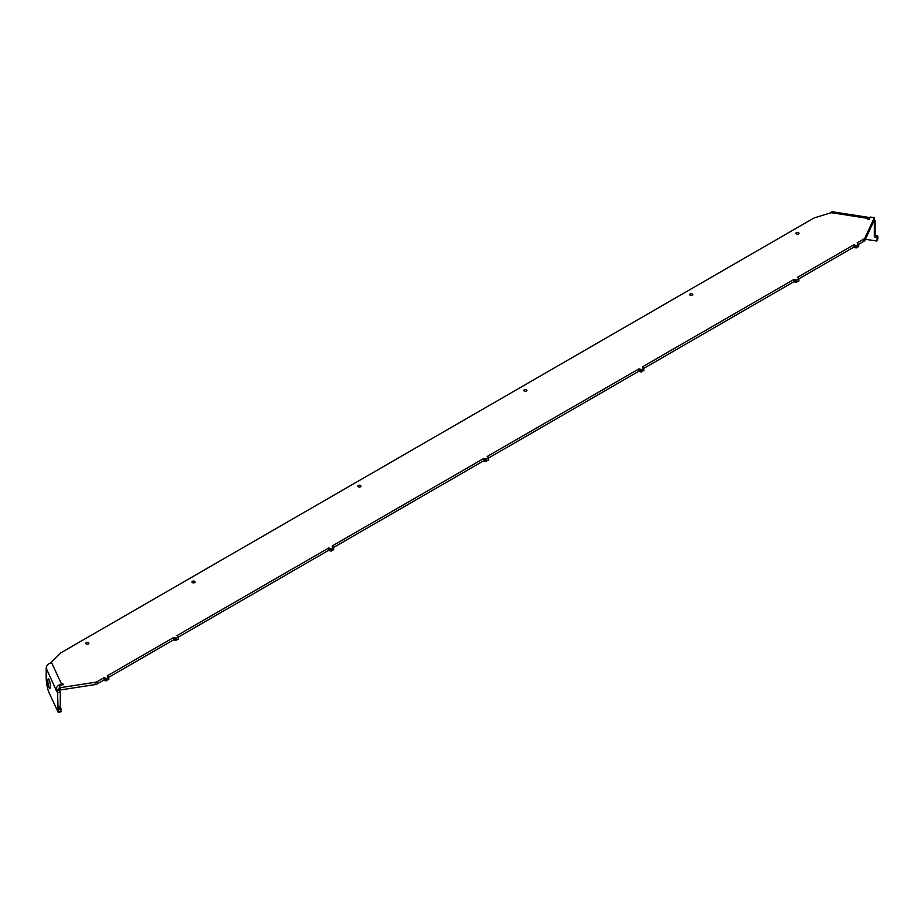 <?xml version="1.0" encoding="UTF-8"?>
<svg xmlns="http://www.w3.org/2000/svg" width="924" height="924" viewBox="0 0 924 924"><rect width="100%" height="100%" fill="white"/><g stroke="black" fill="none" stroke-linecap="round" stroke-linejoin="round"><path stroke-width="1.39" d="M47.852 680.93A4.886 1.028 -98.8 0 0 48.545 685.978A4.886 1.028 -98.8 0 0 49.861 688.484A4.886 1.028 -98.8 0 0 50.381 686.382A4.886 1.028 -98.8 0 0 49.688 681.334A4.886 1.028 -98.8 0 0 48.371 678.84A4.886 1.028 -98.8 0 0 47.852 680.93M358.35 486.809A1.548 0.889 180 0 1 357.9 486.186A1.548 0.889 180 0 1 358.847 485.354A1.548 0.889 180 0 1 360.545 485.55A1.548 0.889 180 0 1 360.995 486.186A1.548 0.889 180 0 1 360.037 487.006A1.548 0.889 180 0 1 358.35 486.809M192.435 582.605A1.548 0.889 180 0 1 191.984 581.97A1.548 0.889 180 0 1 192.931 581.15A1.548 0.889 180 0 1 194.629 581.335A1.548 0.889 180 0 1 195.08 581.97A1.548 0.889 180 0 1 194.121 582.801A1.548 0.889 180 0 1 192.435 582.605M86.244 643.913A1.548 0.889 180 0 1 85.793 643.277A1.548 0.889 180 0 1 86.752 642.457A1.548 0.889 180 0 1 88.438 642.642A1.548 0.889 180 0 1 88.889 643.277A1.548 0.889 180 0 1 87.93 644.109A1.548 0.889 180 0 1 86.244 643.913M798.555 232.663A1.548 0.889 0 0 0 796.869 232.467A1.548 0.889 0 0 0 795.911 233.287A1.548 0.889 0 0 0 796.373 233.922A1.548 0.889 0 0 0 798.059 234.118A1.548 0.889 0 0 0 799.017 233.287A1.548 0.889 0 0 0 798.555 232.663M692.376 293.971A1.548 0.889 0 0 0 690.69 293.774A1.548 0.889 0 0 0 689.731 294.594A1.548 0.889 0 0 0 690.182 295.23A1.548 0.889 0 0 0 691.868 295.426A1.548 0.889 0 0 0 692.827 294.594A1.548 0.889 0 0 0 692.376 293.971M526.461 389.755A1.548 0.889 0 0 0 524.774 389.558A1.548 0.889 0 0 0 523.816 390.39A1.548 0.889 0 0 0 524.266 391.025A1.548 0.889 0 0 0 525.952 391.21A1.548 0.889 0 0 0 526.911 390.39A1.548 0.889 0 0 0 526.461 389.755M51.409 662.785L51.64 662.739A5.636 4.447 155.1 0 0 46.2 668.179L56.121 690.124L58.951 689.951M56.121 690.124L56.48 690.909L59.205 689.916L60.291 692.261L57.577 692.688L56.48 690.332M58.062 708.292L60.776 707.876L61.019 709.158L60.926 711.861L58.2 712.289L57.577 692.688M57.577 707.253L60.291 706.825L60.291 692.261M60.776 707.876L60.291 706.825M58.2 712.289L49.111 692.85A11.261 2.379 -98.8 0 1 46.2 677.373L46.2 668.179M51.409 662.254L60.834 652.829L814.021 217.995L831.173 212.682A5.636 1.19 -81.2 0 1 832.039 211.712L869.045 217.44A5.636 1.19 98.8 0 0 868.179 218.41L867.821 219.184L869.184 219.404L870.269 217.048L874.347 217.671L874.347 219.97L864.98 240.159A4.689 2.714 0 0 1 863.767 241.372L858.731 244.282M865.395 239.281L876.16 240.945A0.936 0.739 24.9 0 0 877.015 240.575L877.742 239.004A0.936 0.739 24.9 0 1 877.581 239.212M876.899 235.551L876.16 237.11L874.347 236.833L875.086 235.262L876.899 235.551A0.936 0.739 24.9 0 1 877.8 236.452L877.8 238.75A0.936 0.739 24.9 0 1 877.742 239.004M876.16 237.11A0.936 0.739 24.9 0 1 877.072 238.022L877.072 240.321A0.936 0.739 24.9 0 1 877.015 240.575M875.086 235.262L875.086 220.709L874.347 222.28L873.353 222.118M874.347 236.833L874.347 222.28M875.086 220.709L874.081 220.547M869.565 218.572A5.636 1.19 98.8 0 0 869.045 217.44M798.729 280.457L799.006 278.54L797.4 277.396L853.811 244.825L856.467 245.588L858.465 244.444L857.137 242.908L863.767 239.073A4.689 2.714 0 0 0 864.98 237.861L874.347 217.671M855.139 245.588L855.139 247.886L858.465 246.743L858.465 245.969M853.811 244.825L853.811 247.124L855.139 247.886M799.006 278.771L853.811 247.124M799.006 278.54L796.742 280.076L794.086 279.314L794.086 281.612L795.414 282.374L799.006 280.838M643.624 370.004L643.901 368.087L642.307 366.943L794.086 279.314M643.901 368.318L794.086 281.612M643.901 368.087L641.637 369.623L638.981 368.849L638.981 371.159L640.309 371.922L643.901 370.385M488.53 459.551L488.808 457.634L487.202 456.491L638.981 368.849M488.808 457.865L638.981 371.159M488.808 457.634L486.532 459.17L483.887 458.396L483.887 460.695L485.204 461.469L488.808 459.933M333.425 549.099L333.703 547.181L332.097 546.038L483.887 458.396M333.703 547.401L483.887 460.695M333.703 547.181L331.439 548.717L328.782 547.944L328.782 550.242L330.111 551.016L333.703 549.48M178.32 638.646L178.598 636.728L177.004 635.573L328.782 547.944M178.598 636.948L328.782 550.242M178.598 636.728L176.334 638.265L173.677 637.491L173.677 639.789L175.006 640.563L178.598 639.027M108.639 678.874L108.916 676.957L107.311 675.814L173.677 637.491M108.916 677.188L173.677 639.789M108.916 676.957L106.653 678.493L103.996 677.731L103.996 680.029L105.324 680.792L108.916 679.256M97.355 681.554L97.355 683.852A4.689 2.714 180 0 1 95.253 684.557L60.291 689.962L60.291 687.664L95.253 682.259A4.689 2.714 180 0 0 97.355 681.554L103.996 677.731M97.355 683.852L103.996 680.029M60.291 687.664L59.205 685.308L60.291 689.962M59.205 685.308L63.282 684.684L62.913 683.899L62.913 684.742M62.913 683.899L61.55 684.106L51.64 662.739M56.121 689.547A5.636 4.447 -24.9 0 1 61.55 684.106M58.836 689.697L58.836 689.131A2.818 2.218 -24.9 0 1 59.286 687.791M58.304 709.586L61.019 709.158M58.304 711.884L61.019 711.457M877.8 238.75L877.072 240.321M877.8 236.452L877.072 238.022M864.98 237.861L864.98 240.159M863.767 239.073L863.767 241.372M858.465 244.444L858.465 246.743M856.467 245.588L856.467 247.886M798.729 278.921L798.729 281.219M796.742 280.076L796.742 282.374M795.414 280.076L795.414 282.374M643.624 368.468L643.624 370.767M641.637 369.623L641.637 371.922M640.309 369.623L640.309 371.922M488.53 458.015L488.53 460.314M486.532 459.17L486.532 461.469M485.204 459.17L485.204 461.469M333.425 547.562L333.425 549.861M331.439 548.717L331.439 551.016M330.111 548.717L330.111 551.016M178.32 637.11L178.32 639.408M176.334 638.265L176.334 640.563M175.006 638.265L175.006 640.563M108.639 677.338L108.639 679.648M106.653 678.493L106.653 680.792M105.324 678.493L105.324 680.792M95.253 682.259L95.253 684.557M868.179 218.41L831.173 212.682M858.731 246.362L858.731 244.052"/></g></svg>
